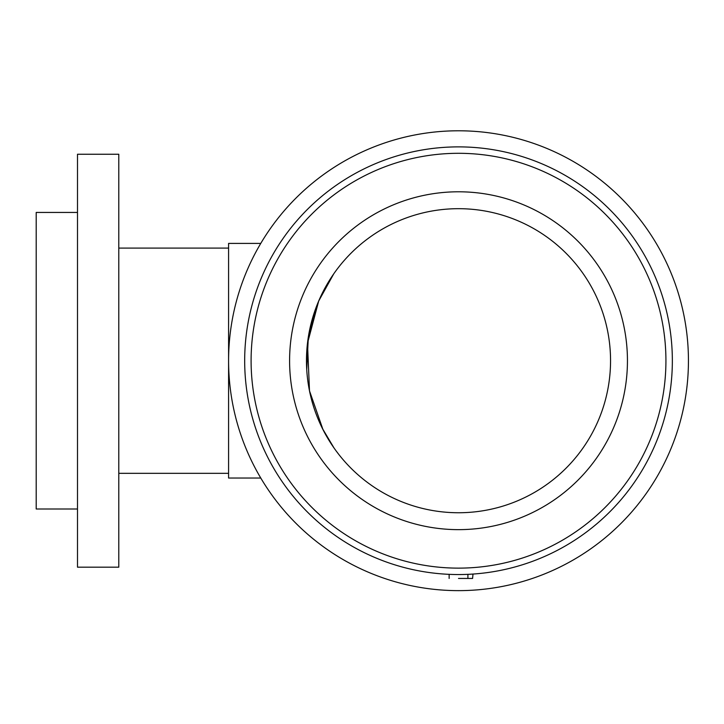 <?xml version="1.0" encoding="UTF-8"?>
<svg xmlns="http://www.w3.org/2000/svg" width="724" height="724" viewBox="0 0 724 724"><rect width="100%" height="100%" fill="white"/><g stroke="black" fill="none" stroke-linecap="round" stroke-linejoin="round"><path stroke-width="1.09" d="M322.995 429.622L309.501 390.851L307.483 343.33L318.696 301.021L333.746 273.835M315.917 307.981L308.343 336.995L306.732 369.448M309.754 392.091L311.691 400.182M322.479 428.599L333.99 447.939M338.904 454.563L336.425 451.314M77.495 508.999L36.2 508.999L36.2 212.44L77.495 212.44M77.495 567.182L77.495 154.248L118.79 154.248L118.79 567.182L77.495 567.182M260.767 478.03L228.585 478.03L228.585 243.409L260.767 243.409M458.518 590.639A229.924 229.924 0 0 0 657.636 245.753A229.924 229.924 0 0 0 259.391 245.753A229.924 229.924 0 0 0 458.518 590.639M458.518 574.548A213.833 213.833 0 0 0 643.699 253.798A213.833 213.833 0 0 0 273.328 253.798A213.833 213.833 0 0 0 458.518 574.548M458.518 568.132A207.417 207.417 0 0 0 638.143 257.011A207.417 207.417 0 0 0 278.885 257.011A207.417 207.417 0 0 0 458.518 568.132M458.518 529.642A168.927 168.927 0 0 0 627.446 360.715A168.927 168.927 0 0 0 458.518 191.788A168.927 168.927 0 0 0 289.591 360.715A168.927 168.927 0 0 0 458.518 529.642M458.518 512.746A152.031 152.031 0 0 0 610.549 360.715A152.031 152.031 0 0 0 458.518 208.684A152.031 152.031 0 0 0 306.478 360.715A152.031 152.031 0 0 0 458.518 512.746M472.98 574.06L472.591 578.44L458.518 578.44M228.585 248.097L118.79 248.097M228.585 473.333L118.79 473.333M449.133 578.44L449.133 574.34M467.903 578.44L467.903 574.34"/></g></svg>
